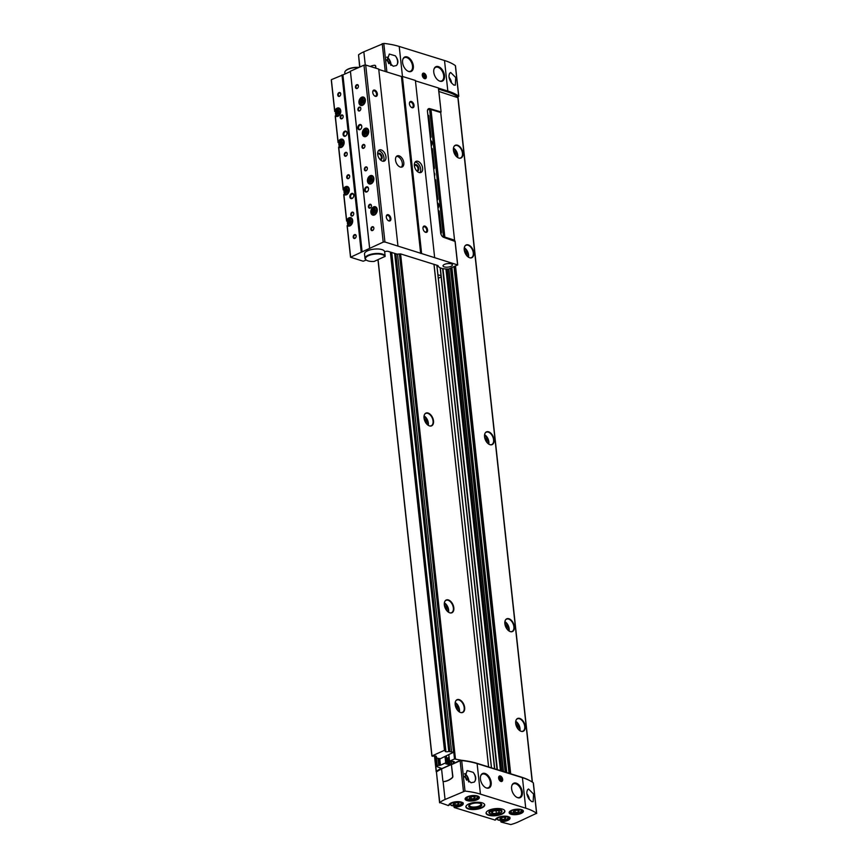 <?xml version="1.0" encoding="UTF-8"?>
<svg xmlns="http://www.w3.org/2000/svg" width="868" height="868" viewBox="0 0 868 868"><rect width="100%" height="100%" fill="white"/><g stroke="black" fill="none" stroke-linecap="round" stroke-linejoin="round"><path stroke-width="1.3" d="M495.064 820.043L454.322 807.555L453.888 805.971M448.3 805.526L439.761 802.52A28.373 10.579 -6.2 0 1 445.056 799.482L465.009 791.084A60.793 22.676 -6.2 0 1 480.438 794.133L525.737 808.195A60.793 22.676 -6.2 0 1 536.576 813.294L517.881 822.083A28.373 10.579 -6.2 0 1 510.796 824.567L501.096 822.072L500.652 820.488M449.179 758.73L446.749 759.337M445.989 763.916L451.23 764.426L454.669 762.896L453.129 762.386L454.3 761.67L449.461 761.247L454.506 758.957L461.592 760.292A60.793 22.676 -6.2 0 1 477.02 763.341L521.408 777.12A60.793 22.676 -6.2 0 1 529.61 780.538M504.948 819.077L505.86 817.873L503.744 817.222L500.717 817.764L499.805 818.969L501.932 819.62L504.948 819.077L504.785 817.537M518.315 812.09L519.227 810.886L517.111 810.235L514.084 810.777L513.172 811.981L515.288 812.632L518.315 812.09L518.153 810.56M474.297 798.43L475.208 797.225L473.082 796.564L470.065 797.117L469.154 798.321L471.27 798.972L474.297 798.43L474.134 796.889M458.185 804.56L459.085 803.356L456.969 802.705L453.942 803.247L453.042 804.452L455.157 805.103L458.185 804.56L458.011 803.019M501.769 820.51L502.008 821.66L501.096 822.072M496.127 819.186L496.149 819.381A6.76 2.517 173.8 0 1 496.127 819.273C494.868 818.936 496.952 817.949 502.409 816.311C508.55 816.658 510.937 817.157 509.559 817.819A6.76 2.517 173.8 0 1 501.834 821.139L500.782 821.616M454.995 805.992L455.244 807.142L454.322 807.555M449.364 804.679L449.374 804.864A6.76 2.517 173.8 0 1 449.364 804.755C448.094 804.419 450.188 803.432 455.635 801.793C461.776 802.14 464.163 802.65 462.796 803.301A6.76 2.517 173.8 0 1 455.06 806.622L454.007 807.099M501.91 814.162A9.461 3.526 173.8 0 0 504.894 811.146A9.461 3.526 173.8 0 0 495.107 808.661A9.461 3.526 173.8 0 0 486.091 813.186A9.461 3.526 173.8 0 0 491.917 815.779A9.461 3.526 173.8 0 0 501.91 814.162M481.729 807.902A9.461 3.526 173.8 0 0 484.713 804.886A9.461 3.526 173.8 0 0 474.926 802.401A9.461 3.526 173.8 0 0 465.91 806.925A9.461 3.526 173.8 0 0 471.736 809.519A9.461 3.526 173.8 0 0 481.729 807.902M359.656 67.096L358.538 54.836A28.373 10.579 -6.2 0 1 363.833 51.809L383.786 43.4A60.793 22.676 -6.2 0 1 399.215 46.449L444.514 60.51A60.793 22.676 -6.2 0 1 455.353 65.61L455.385 65.99M438.503 88.145L447.834 91.042A60.793 22.676 -6.2 0 1 458.662 96.142L457.892 96.956M449.45 73.704A6.76 4.09 -114 0 1 450.145 72.825C448.333 75.212 448.68 78.467 451.197 82.579L453.736 85.021L455.309 85.183L455.743 77.556L450.687 72.456L449.472 73.672M525.737 808.195L522.428 777.663A60.793 22.676 -6.2 0 1 533.256 782.762L533.299 783.142M527.983 789.348L528.525 788.99L533.581 794.079L533.147 801.707L531.574 801.544L529.035 799.102C526.518 794.99 526.171 791.746 527.983 789.348L527.31 790.195A6.76 4.09 -114 0 1 527.983 789.348M463.447 791.301L460.138 760.769L461.689 760.552A60.793 22.676 -6.2 0 1 477.118 763.601L522.428 777.663M474.221 782.09L471.053 782.762L464.933 777.207L467.136 770.578L473.168 772.336C476.185 776.22 476.532 779.475 474.221 782.09A6.76 4.09 -114 0 0 473.168 772.336M396.383 65.556C398.694 62.952 398.347 59.697 395.32 55.812L389.298 54.055L387.085 60.673L393.215 66.239L396.383 65.556A6.76 4.09 -114 0 0 395.32 55.812M438.872 91.465L457.881 97.683M438.611 89.154L446.955 91.748A60.793 22.676 -6.2 0 1 457.783 96.847L457.718 97.314M437.168 771.457L437.32 771.283A28.373 10.579 -6.2 0 1 442.626 768.256L451.23 764.426L450.915 761.583M439.75 758.74L440.456 765.207L445.707 762.864L447.172 763.211L446 763.775M440.456 765.207L437.212 765.609A2.029 0.759 -6.2 0 0 436.571 766.26A2.029 0.759 -6.2 0 0 437.114 766.694L441.411 768.386A28.373 10.579 -6.2 0 0 436.354 771.37L436.517 771.923M394.658 253.391L448.767 751.406L453.541 752.263L440.412 758.686L436.832 758.209L435.562 756.006M449.776 612.83A6.987 4.231 -114 0 1 445.165 607.991A6.987 4.231 -114 0 1 444.828 601.394A6.987 4.231 -114 0 1 452.944 604.66A6.987 4.231 -114 0 1 449.939 612.873A6.987 4.231 -114 0 1 449.776 612.83A6.76 4.09 -114 0 0 451.534 612.689A6.76 4.09 -114 0 0 452.521 604.855A6.76 4.09 -114 0 0 446.043 600.341A6.76 4.09 -114 0 0 444.752 601.557M429.476 425.906A6.987 4.231 -114 0 1 424.864 421.078A6.987 4.231 -114 0 1 424.528 414.481A6.987 4.231 -114 0 1 432.633 417.747A6.987 4.231 -114 0 1 429.627 425.949A6.987 4.231 -114 0 1 429.476 425.906M460.615 712.519A6.987 4.231 -114 0 1 456.004 707.68A6.987 4.231 -114 0 1 455.657 701.094A6.987 4.231 -114 0 1 463.772 704.349A6.987 4.231 -114 0 1 460.767 712.563A6.987 4.231 -114 0 1 460.615 712.519M458.868 158.084A6.987 4.231 -114 0 1 454.257 153.245A6.987 4.231 -114 0 1 453.921 146.649A6.987 4.231 -114 0 1 462.026 149.914A6.987 4.231 -114 0 1 459.02 158.128A6.987 4.231 -114 0 1 458.868 158.084A6.76 4.09 -114 0 0 460.615 157.943A6.76 4.09 -114 0 0 461.602 150.11A6.76 4.09 -114 0 0 455.125 145.596A6.76 4.09 -114 0 0 453.845 146.811M510.308 631.611A6.987 4.231 -114 0 1 505.697 626.783A6.987 4.231 -114 0 1 505.36 620.186A6.987 4.231 -114 0 1 513.465 623.452A6.987 4.231 -114 0 1 510.46 631.665A6.987 4.231 -114 0 1 510.308 631.611M489.997 444.698A6.987 4.231 -114 0 1 485.386 439.859A6.987 4.231 -114 0 1 485.049 433.262A6.987 4.231 -114 0 1 493.165 436.528A6.987 4.231 -114 0 1 490.16 444.741A6.987 4.231 -114 0 1 489.997 444.698A6.76 4.09 -114 0 0 491.755 444.546A6.76 4.09 -114 0 0 492.742 436.712A6.76 4.09 -114 0 0 486.264 432.21A6.76 4.09 -114 0 0 484.973 433.414M469.696 257.774A6.987 4.231 -114 0 1 465.085 252.935A6.987 4.231 -114 0 1 464.749 246.349A6.987 4.231 -114 0 1 472.854 249.604A6.987 4.231 -114 0 1 469.848 257.818A6.987 4.231 -114 0 1 469.696 257.774A6.76 4.09 -114 0 0 471.443 257.633A6.76 4.09 -114 0 0 472.431 249.8A6.76 4.09 -114 0 0 465.953 245.286A6.76 4.09 -114 0 0 464.673 246.501M521.136 731.301A6.987 4.231 -114 0 1 516.525 726.473A6.987 4.231 -114 0 1 516.189 719.876A6.987 4.231 -114 0 1 524.305 723.142A6.987 4.231 -114 0 1 521.299 731.355A6.987 4.231 -114 0 1 521.136 731.301A6.76 4.09 -114 0 0 522.883 731.16A6.76 4.09 -114 0 0 523.871 723.326A6.76 4.09 -114 0 0 517.393 718.823A6.76 4.09 -114 0 0 516.113 720.028M454.669 762.896L460.355 760.401M438.546 88.536L446.879 91.118A60.793 22.676 -6.2 0 1 457.718 96.218L457.751 96.598M375.736 68.149L375.519 66.174A1.356 0.955 -72.8 0 0 374.694 65.284A20.268 14.257 -72.8 0 0 370.256 66.445M375.03 65.35A1.356 0.955 107.2 0 1 375.703 66.228L375.92 68.203M424.604 78.652A2.973 1.801 -114 0 1 423.834 78.239A2.973 1.801 -114 0 1 422.271 74.702A2.973 1.801 -114 0 1 424.3 73.292A2.973 1.801 -114 0 1 426.34 76.742A2.973 1.801 -114 0 1 424.604 78.652M439.935 81.191A7.91 4.785 -114 0 1 434.738 75.755A7.91 4.785 -114 0 1 434.315 68.312A7.91 4.785 -114 0 1 443.515 71.957A7.91 4.785 -114 0 1 440.065 81.234A7.91 4.785 -114 0 1 439.935 81.191M408.763 71.512A7.91 4.785 -114 0 1 403.555 66.076A7.91 4.785 -114 0 1 403.132 58.633A7.91 4.785 -114 0 1 412.333 62.279A7.91 4.785 -114 0 1 408.882 71.556A7.91 4.785 -114 0 1 408.763 71.512M451.393 764.524L441.562 768.896L442.832 780.636A1.356 0.955 -72.8 0 0 443.667 781.515A20.268 14.257 -72.8 0 0 452.087 777.771A1.356 0.955 -72.8 0 0 452.662 776.263L451.393 764.524L452.846 776.317A1.356 0.955 -72.8 0 1 452.271 777.826A20.268 14.257 -72.8 0 1 443.852 781.569A1.356 0.955 -72.8 0 1 443.515 781.504M460.138 760.769L451.577 764.578M439.588 802.802L436.441 771.988A28.373 10.579 -6.2 0 1 441.573 769.026M500.944 781.471A2.973 1.801 -114 0 1 500.185 781.059A2.973 1.801 -114 0 1 498.623 777.522A2.973 1.801 -114 0 1 500.652 776.111A2.973 1.801 -114 0 1 502.68 779.562A2.973 1.801 -114 0 1 500.944 781.471M486.601 788.046A7.91 4.785 -114 0 1 481.393 782.61A7.91 4.785 -114 0 1 480.97 775.157A7.91 4.785 -114 0 1 490.181 778.802A7.91 4.785 -114 0 1 486.72 788.079A7.91 4.785 -114 0 1 486.601 788.046M517.784 797.725A7.91 4.785 -114 0 1 512.576 792.289A7.91 4.785 -114 0 1 512.153 784.835A7.91 4.785 -114 0 1 521.353 788.48A7.91 4.785 -114 0 1 517.903 797.757A7.91 4.785 -114 0 1 517.784 797.725M515.766 723.945A4.188 2.539 -114 0 1 517.99 728.946M515.896 724.563A3.917 2.365 -114 0 1 517.621 728.436M464.326 250.407A4.188 2.539 -114 0 1 466.55 255.409M464.456 251.026A3.917 2.365 -114 0 1 466.17 254.899M484.637 437.331A4.188 2.539 -114 0 1 486.861 442.333M484.756 437.949A3.917 2.365 -114 0 1 486.481 441.823M505.284 620.338A6.76 4.09 -114 0 1 506.565 619.134A6.76 4.09 -114 0 1 513.042 623.636A6.76 4.09 -114 0 1 512.055 631.47A6.76 4.09 -114 0 1 510.297 631.611M504.937 624.255A4.188 2.539 -114 0 1 507.162 629.257M505.067 624.873A3.917 2.365 -114 0 1 506.782 628.747M453.497 150.717A4.188 2.539 -114 0 1 455.722 155.719M453.617 151.336A3.917 2.365 -114 0 1 455.342 155.209M455.591 701.246A6.76 4.09 -114 0 1 456.872 700.031A6.76 4.09 -114 0 1 463.349 704.545A6.76 4.09 -114 0 1 462.362 712.378A6.76 4.09 -114 0 1 460.604 712.519M455.244 705.152A4.188 2.539 -114 0 1 457.469 710.154M455.364 705.771A3.917 2.365 -114 0 1 457.089 709.644M424.452 414.633A6.76 4.09 -114 0 1 425.732 413.418A6.76 4.09 -114 0 1 432.21 417.931A6.76 4.09 -114 0 1 431.222 425.765A6.76 4.09 -114 0 1 429.465 425.906M424.105 418.539A4.188 2.539 -114 0 1 426.329 423.541M424.235 419.168A3.917 2.365 -114 0 1 425.949 423.031M444.416 605.463A4.188 2.539 -114 0 1 446.64 610.464M444.535 606.081A3.917 2.365 -114 0 1 446.26 609.954M469.577 804.853A5.783 2.159 173.8 0 0 469.436 805.428A5.783 2.159 173.8 0 0 473.006 807.023A5.783 2.159 173.8 0 0 479.125 806.025A5.783 2.159 173.8 0 0 480.948 804.18A5.783 2.159 173.8 0 0 480.688 803.649M479.733 806.914A6.575 2.452 173.8 0 0 481.143 803.898A6.575 2.452 173.8 0 0 475.002 803.095A6.575 2.452 173.8 0 0 469.187 805.2A6.575 2.452 173.8 0 0 471.595 807.913A6.575 2.452 173.8 0 0 479.733 806.914M500.218 813.034A6.575 2.452 173.8 0 0 501.324 810.169A6.575 2.452 173.8 0 0 495.183 809.356A6.575 2.452 173.8 0 0 489.357 811.461A6.575 2.452 173.8 0 0 491.049 814.032M454.94 803.063L455.157 805.103M471.053 796.933L471.27 798.972M515.071 810.593L515.288 812.632M501.704 817.58L501.932 819.62M402.991 58.948A7.432 4.492 -114 0 1 404.358 57.7L404.455 57.646A7.432 4.492 -114 0 1 411.584 62.615A7.432 4.492 -114 0 1 410.499 71.23A7.432 4.492 -114 0 1 408.22 71.295A7.432 4.492 -114 0 1 408.069 71.241M410.499 71.23L410.401 71.274A7.432 4.492 -114 0 1 408.557 71.447M512.011 785.149A7.432 4.492 -114 0 1 513.379 783.902L513.476 783.858A7.432 4.492 -114 0 1 520.605 788.817A7.432 4.492 -114 0 1 519.52 797.432A7.432 4.492 -114 0 1 517.241 797.497A7.432 4.492 -114 0 1 517.089 797.453M519.52 797.432L519.422 797.475A7.432 4.492 -114 0 1 517.578 797.649M480.829 775.471A7.432 4.492 -114 0 1 482.196 774.223L482.293 774.18A7.432 4.492 -114 0 1 489.422 779.139A7.432 4.492 -114 0 1 488.337 787.753A7.432 4.492 -114 0 1 486.058 787.818A7.432 4.492 -114 0 1 485.906 787.775M488.337 787.753L488.239 787.797A7.432 4.492 -114 0 1 486.395 787.981M434.174 68.626A7.432 4.492 -114 0 1 435.541 67.368L435.638 67.324A7.432 4.492 -114 0 1 442.767 72.294A7.432 4.492 -114 0 1 441.671 80.908A7.432 4.492 -114 0 1 439.403 80.974A7.432 4.492 -114 0 1 439.251 80.919M441.671 80.908L441.573 80.952A7.432 4.492 -114 0 1 439.74 81.125M425.548 76.97A2.409 1.454 -114 0 1 425.548 77.078A2.409 1.454 -114 0 1 424.137 78.315A2.409 1.454 -114 0 1 423.671 78.087M422.26 74.919A2.409 1.454 -114 0 1 424.268 74.214A2.409 1.454 -114 0 1 424.354 74.279M424.322 77.957A2.116 1.28 -114 0 1 422.651 75.201A2.116 1.28 -114 0 1 424.43 74.344A2.116 1.28 -114 0 1 425.559 76.861A2.116 1.28 -114 0 1 424.322 77.957M424.257 77.436L425.103 77.002L423.953 74.561L423.107 74.995L423.269 76.438L424.257 77.436L425.103 77.002M423.248 76.319L424.94 75.57M501.899 779.789A2.409 1.454 -114 0 1 501.899 779.898A2.409 1.454 -114 0 1 500.489 781.146A2.409 1.454 -114 0 1 500.022 780.918M498.612 777.75A2.409 1.454 -114 0 1 500.619 777.034A2.409 1.454 -114 0 1 500.706 777.11M500.673 780.777A2.116 1.28 -114 0 1 499.002 778.021A2.116 1.28 -114 0 1 500.782 777.164A2.116 1.28 -114 0 1 501.91 779.681A2.116 1.28 -114 0 1 500.673 780.777M500.608 780.267L501.454 779.822L500.304 777.381L499.458 777.815L500.608 780.267M499.599 779.139L501.292 778.39M500.565 780.223L501.454 779.822M446.651 758.404L449.038 757.341M436.756 757.558L436.832 758.209M377.96 259.738L431.873 755.985L432.752 756.31A2.159 0.803 -6.2 0 1 435.042 755.941A2.159 0.803 -6.2 0 1 436.376 756.538A2.159 0.803 -6.2 0 1 435.693 757.221M431.873 755.985L444.481 750.299L445.826 750.495L391.728 252.479M448.767 751.406A2.159 0.803 -6.2 0 1 446.477 751.775A2.159 0.803 -6.2 0 1 445.143 751.189A2.159 0.803 -6.2 0 1 445.826 750.495M395.851 253.76L449.95 751.775M397.522 254.118L451.566 751.645M399.41 253.966L453.541 752.263M438.275 210.891A6.076 4.275 -72.8 0 0 438.394 210.772L439.121 211.054L441.421 232.147A1.356 0.955 -72.8 0 1 440.814 233.676M437.993 208.309A3.58 2.517 -72.8 0 0 438.568 207.17A3.58 2.517 -72.8 0 0 438.698 206.779A3.58 2.517 -72.8 0 0 437.396 202.852M431.222 146.008A3.58 2.517 -72.8 0 0 431.808 144.869A3.58 2.517 -72.8 0 0 431.928 144.468A3.58 2.517 -72.8 0 0 430.626 140.54M434.542 175.965A2.192 1.541 -72.8 0 1 434.488 176.085A2.702 1.899 -72.8 0 0 434.532 176.009A2.702 1.899 -72.8 0 0 434.759 175.26A2.702 1.899 -72.8 0 0 434.13 172.765M427.577 110.019L429.595 109.118L443.515 237.279M430.354 137.969A6.076 4.275 -72.8 0 1 430.485 137.969L431.092 137.09L428.803 115.997A1.356 0.955 -72.8 0 0 427.87 115.129M437.114 200.269A6.076 4.275 -72.8 0 1 437.255 200.269L437.863 199.39L435.736 179.904L435.009 179.611A6.076 4.275 -72.8 0 1 434.89 179.73M431.504 148.58A6.076 4.275 -72.8 0 0 431.635 148.461L432.362 148.754L434.477 168.24L433.87 169.119A6.076 4.275 -72.8 0 0 433.74 169.119M429.595 109.118L430.984 109.509L444.839 237.116L444.297 237.539M430.984 109.509L440.705 112.525L454.561 240.132L444.839 237.116M440.705 112.525L430.17 109.064M454.582 240.74L454.561 240.132M441.139 276.99L438.318 278.248M437.939 274.755L441.172 275.764M434.749 175.303A2.192 1.541 -72.8 0 0 434.184 173.274M431.212 145.922A2.832 1.996 -72.8 0 0 431.808 144.847M431.917 144.489A2.832 1.996 -72.8 0 0 430.799 141.365A2.832 1.996 -72.8 0 0 430.712 141.343M437.982 208.222A2.832 1.996 -72.8 0 0 438.579 207.148M438.687 206.801A2.832 1.996 -72.8 0 0 437.57 203.676A2.832 1.996 -72.8 0 0 437.483 203.654M438.47 212.671A6.076 4.275 -72.8 0 0 439.262 212.345M428.825 116.279L428.032 116.627M435.085 181.51A6.076 4.275 -72.8 0 0 435.877 181.184M431.7 150.359A6.076 4.275 -72.8 0 0 432.492 150.034M455.06 241.423L443.808 237.398A4.058 2.452 -114 0 1 440.651 232.798L427.479 111.549A4.058 2.452 -114 0 1 428.586 108.706A4.058 2.452 -114 0 1 429.823 108.663L441.096 111.939L438.405 88.156M335.764 111.126L334.788 110.822L334.69 111.43L331.359 79.682L342.903 74.898L362.119 251.85L383.211 242.118L384.925 241.988L457.61 264.914L448.854 268.95A12.13 4.524 -6.2 0 1 438.047 265.619A12.13 4.524 -6.2 0 1 438.047 265.608L400.647 253.912L397.034 254.129L388.126 251.362A2.029 0.759 -6.2 0 0 385.273 251.59L384.676 251.861L385.142 256.201M447.096 263.677A4.058 1.508 173.8 0 0 447.964 263.579M347.677 220.787L346.657 220.505L347.46 221.416M347.146 226.092L347.233 225.463A4.394 3.092 -72.8 0 0 348.187 226.049A4.394 3.092 -72.8 0 0 352.43 222.772A4.394 3.092 -72.8 0 0 350.781 217.662A4.394 3.092 -72.8 0 0 346.701 220.483M349.294 226.103L347.233 225.463M366.274 260.053L363.182 261.214L350.531 257.232L347.146 226.071L350.531 257.221L362.119 251.85M344.292 189.636L343.272 189.343L344.075 190.266M345.909 194.953L343.858 194.313L346.657 220.505M346.603 221.09L343.815 194.334A4.394 3.092 -72.8 0 0 344.802 194.899A4.394 3.092 -72.8 0 0 349.044 191.622A4.394 3.092 -72.8 0 0 347.406 186.512A4.394 3.092 -72.8 0 0 343.316 189.332L338.704 146.963A4.394 3.092 -72.8 0 0 339.659 147.538A4.394 3.092 -72.8 0 0 343.902 144.262A4.394 3.092 -72.8 0 0 342.252 139.151A4.394 3.092 -72.8 0 0 338.173 141.972L338.932 142.916M339.149 142.287L338.173 141.972M340.766 147.603L338.704 146.963L338.618 147.571L343.218 189.929L338.618 147.571M331.305 80.279L334.69 111.44L335.547 111.755M335.232 116.42L338.075 142.591L335.319 115.813A4.394 3.092 -72.8 0 0 336.274 116.388A4.394 3.092 -72.8 0 0 340.516 113.111A4.394 3.092 -72.8 0 0 338.878 108.001A4.394 3.092 -72.8 0 0 334.788 110.822M337.381 116.442L335.319 115.813M331.359 79.682L334.744 110.844M347.2 225.485L350.585 256.635M335.287 115.824L338.129 141.994M341.981 74.963L361.207 251.915M352.093 198.49A2.702 1.899 -72.8 0 0 353.504 196.917A2.702 1.899 -72.8 0 0 353.743 196.179A2.702 1.899 -72.8 0 0 352.093 193.358A2.702 1.899 -72.8 0 0 349.837 196.515A2.702 1.899 -72.8 0 0 352.093 198.49M345.323 136.178A2.702 1.899 -72.8 0 0 346.733 134.616A2.702 1.899 -72.8 0 0 346.972 133.878A2.702 1.899 -72.8 0 0 345.323 131.046A2.702 1.899 -72.8 0 0 343.077 134.214A2.702 1.899 -72.8 0 0 345.323 136.178M345.952 156.153A2.029 1.421 -72.8 0 0 347.016 154.971A2.029 1.421 -72.8 0 0 347.178 154.417A2.029 1.421 -72.8 0 0 345.952 152.301A2.029 1.421 -72.8 0 0 344.26 154.678A2.029 1.421 -72.8 0 0 345.952 156.153M348.394 178.58A2.029 1.421 -72.8 0 0 349.446 177.408A2.029 1.421 -72.8 0 0 349.62 176.855A2.029 1.421 -72.8 0 0 348.383 174.728A2.029 1.421 -72.8 0 0 346.701 177.105A2.029 1.421 -72.8 0 0 348.394 178.58M352.451 215.958A2.029 1.421 -72.8 0 0 353.504 214.787A2.029 1.421 -72.8 0 0 353.677 214.233A2.029 1.421 -72.8 0 0 352.451 212.118A2.029 1.421 -72.8 0 0 350.759 214.494A2.029 1.421 -72.8 0 0 352.451 215.958M354.882 238.396A2.029 1.421 -72.8 0 0 355.945 237.224A2.029 1.421 -72.8 0 0 356.119 236.66A2.029 1.421 -72.8 0 0 354.882 234.544A2.029 1.421 -72.8 0 0 353.2 236.921A2.029 1.421 -72.8 0 0 354.882 238.396M341.894 118.764A2.029 1.421 -72.8 0 0 342.947 117.592A2.029 1.421 -72.8 0 0 343.12 117.039A2.029 1.421 -72.8 0 0 341.884 114.923A2.029 1.421 -72.8 0 0 340.202 117.288A2.029 1.421 -72.8 0 0 341.894 118.764M339.453 96.337A2.029 1.421 -72.8 0 0 340.516 95.165A2.029 1.421 -72.8 0 0 340.679 94.601A2.029 1.421 -72.8 0 0 339.453 92.485A2.029 1.421 -72.8 0 0 337.76 94.862A2.029 1.421 -72.8 0 0 339.453 96.337M342.903 74.898L350.422 71.556L369.638 248.508M383.211 242.118L363.985 65.165L350.412 71.209L369.638 248.161M371.113 183.821A4.394 3.092 -72.8 0 0 373.858 179.502A4.394 3.092 -72.8 0 0 371.971 175.575A4.394 3.092 -72.8 0 0 367.717 178.851A4.394 3.092 -72.8 0 0 369.367 183.962A4.394 3.092 -72.8 0 0 371.113 183.821L370.213 183.517A3.711 2.615 -72.8 0 0 371.678 183.398A3.711 2.615 -72.8 0 0 372.068 183.181M365.96 136.471A4.394 3.092 -72.8 0 0 368.716 132.153A4.394 3.092 -72.8 0 0 366.828 128.225A4.394 3.092 -72.8 0 0 362.574 131.502A4.394 3.092 -72.8 0 0 364.224 136.612A4.394 3.092 -72.8 0 0 365.96 136.471M362.574 105.31A4.394 3.092 -72.8 0 0 365.33 101.003A4.394 3.092 -72.8 0 0 363.442 97.075A4.394 3.092 -72.8 0 0 359.189 100.352A4.394 3.092 -72.8 0 0 360.838 105.451A4.394 3.092 -72.8 0 0 362.574 105.31M374.488 214.971A4.394 3.092 -72.8 0 0 377.244 210.664A4.394 3.092 -72.8 0 0 375.356 206.725A4.394 3.092 -72.8 0 0 371.103 210.013A4.394 3.092 -72.8 0 0 372.752 215.112A4.394 3.092 -72.8 0 0 374.488 214.971M360.068 129.614A2.702 1.899 -72.8 0 0 361.479 128.052A2.702 1.899 -72.8 0 0 361.706 127.314A2.702 1.899 -72.8 0 0 360.068 124.493A2.702 1.899 -72.8 0 0 357.811 127.65A2.702 1.899 -72.8 0 0 360.068 129.614M366.839 191.926A2.702 1.899 -72.8 0 0 368.249 190.363A2.702 1.899 -72.8 0 0 368.477 189.625A2.702 1.899 -72.8 0 0 366.839 186.794A2.702 1.899 -72.8 0 0 364.582 189.962A2.702 1.899 -72.8 0 0 366.839 191.926M357.139 88.46A2.029 1.421 -72.8 0 0 358.202 87.288A2.029 1.421 -72.8 0 0 358.375 86.735A2.029 1.421 -72.8 0 0 357.139 84.619A2.029 1.421 -72.8 0 0 355.457 86.995A2.029 1.421 -72.8 0 0 357.139 88.46M359.58 110.898A2.029 1.421 -72.8 0 0 360.643 109.715A2.029 1.421 -72.8 0 0 360.806 109.162A2.029 1.421 -72.8 0 0 359.58 107.046A2.029 1.421 -72.8 0 0 357.887 109.422A2.029 1.421 -72.8 0 0 359.58 110.898M363.638 148.276A2.029 1.421 -72.8 0 0 364.701 147.104A2.029 1.421 -72.8 0 0 364.875 146.551A2.029 1.421 -72.8 0 0 363.638 144.435A2.029 1.421 -72.8 0 0 361.945 146.8A2.029 1.421 -72.8 0 0 363.638 148.276M366.079 170.703A2.029 1.421 -72.8 0 0 367.131 169.531A2.029 1.421 -72.8 0 0 367.305 168.978A2.029 1.421 -72.8 0 0 366.079 166.862A2.029 1.421 -72.8 0 0 364.386 169.238A2.029 1.421 -72.8 0 0 366.079 170.703M370.137 208.092A2.029 1.421 -72.8 0 0 371.2 206.92A2.029 1.421 -72.8 0 0 371.374 206.367A2.029 1.421 -72.8 0 0 370.137 204.251A2.029 1.421 -72.8 0 0 368.444 206.617A2.029 1.421 -72.8 0 0 370.137 208.092M372.578 230.519A2.029 1.421 -72.8 0 0 373.631 229.347A2.029 1.421 -72.8 0 0 373.804 228.794A2.029 1.421 -72.8 0 0 372.578 226.678A2.029 1.421 -72.8 0 0 370.886 229.054A2.029 1.421 -72.8 0 0 372.578 230.519M363.985 65.165L365.699 65.035L384.925 241.988M388.929 220.949A3.374 2.04 -114 0 1 388.061 220.472A3.374 2.04 -114 0 1 386.282 216.457A3.374 2.04 -114 0 1 388.593 214.852A3.374 2.04 -114 0 1 390.904 218.769A3.374 2.04 -114 0 1 388.929 220.949M375.388 96.337A3.374 2.04 -114 0 1 374.52 95.86A3.374 2.04 -114 0 1 372.741 91.845A3.374 2.04 -114 0 1 375.052 90.239A3.374 2.04 -114 0 1 377.363 94.156A3.374 2.04 -114 0 1 375.388 96.337M382.43 161.133A6.076 3.678 -114 0 1 377.96 155.643A6.076 3.678 -114 0 1 379.349 149.969A6.076 3.678 -114 0 1 385.186 154.037A6.076 3.678 -114 0 1 384.296 161.079A6.076 3.678 -114 0 1 382.43 161.133M365.699 65.035L378.719 69.071L397.945 246.024M400.278 167.047A6.076 3.678 -114 0 1 395.808 161.546A6.076 3.678 -114 0 1 397.197 155.882A6.076 3.678 -114 0 1 403.034 159.94A6.076 3.678 -114 0 1 402.144 166.992A6.076 3.678 -114 0 1 400.278 167.047M378.763 69.462L401.428 76.492L420.654 253.445M401.428 76.492L402.383 76.417L421.598 253.369M425.613 232.331A3.374 2.04 -114 0 1 424.745 231.854A3.374 2.04 -114 0 1 422.966 227.85A3.374 2.04 -114 0 1 425.277 226.244A3.374 2.04 -114 0 1 427.588 230.161A3.374 2.04 -114 0 1 425.613 232.331M412.072 107.719A3.374 2.04 -114 0 1 411.204 107.241A3.374 2.04 -114 0 1 409.425 103.238A3.374 2.04 -114 0 1 411.736 101.632A3.374 2.04 -114 0 1 414.047 105.549A3.374 2.04 -114 0 1 412.072 107.719M419.114 172.526A6.076 3.678 -114 0 1 414.644 167.025A6.076 3.678 -114 0 1 416.032 161.361A6.076 3.678 -114 0 1 421.859 165.419A6.076 3.678 -114 0 1 420.969 172.472A6.076 3.678 -114 0 1 419.114 172.526M402.383 76.417L415.403 80.464L434.629 257.405M415.446 80.843L438.383 87.961M450.926 266.368A4.731 1.769 173.8 0 0 452.412 264.859A4.731 1.769 173.8 0 0 447.53 263.622A4.731 1.769 173.8 0 0 443.016 265.879A4.731 1.769 173.8 0 0 445.924 267.181A4.731 1.769 173.8 0 0 450.926 266.368M384.795 256.689A9.722 3.624 173.8 0 0 372.752 254.422A9.722 3.624 173.8 0 0 366.426 260.15A9.722 3.624 173.8 0 0 374.075 261.463L385.164 256.342A10.134 3.776 173.8 0 0 385.153 256.277A10.134 3.776 173.8 0 0 374.672 253.608A10.134 3.776 173.8 0 0 365.005 258.458L364.517 253.977A10.134 3.776 -6.2 0 1 374.184 249.127A10.134 3.776 -6.2 0 1 384.665 251.785A10.134 3.776 -6.2 0 1 384.676 251.861M378.47 150.652A6.076 3.678 -114 0 1 383.211 154.905A6.076 3.678 -114 0 1 383.2 161.274M377.689 154.244A3.374 2.04 -114 0 1 380.314 153.712A3.374 2.04 -114 0 1 382.17 157.64A3.374 2.04 -114 0 1 380.195 159.517A3.374 2.04 -114 0 1 380.01 159.452M377.743 154.591A2.788 1.693 -114 0 1 378.296 154.037A2.788 1.693 -114 0 1 380.976 155.904A2.788 1.693 -114 0 1 380.564 159.148A2.788 1.693 -114 0 1 379.783 159.191M414.416 165.972A2.788 1.693 -114 0 1 414.98 165.43A2.788 1.693 -114 0 1 417.66 167.285A2.788 1.693 -114 0 1 417.248 170.529A2.788 1.693 -114 0 1 416.466 170.573M415.154 162.045A6.076 3.678 -114 0 1 419.895 166.298A6.076 3.678 -114 0 1 419.884 172.667M414.372 165.636A3.374 2.04 -114 0 1 416.987 165.094A3.374 2.04 -114 0 1 418.853 169.021A3.374 2.04 -114 0 1 416.879 170.898A3.374 2.04 -114 0 1 416.694 170.833M396.524 156.349A6.076 3.678 -114 0 1 401.559 160.602A6.076 3.678 -114 0 1 401.341 167.188M372.73 92.073A2.788 1.693 -114 0 1 373.49 90.858A2.788 1.693 -114 0 1 376.169 92.724A2.788 1.693 -114 0 1 375.757 95.957A2.788 1.693 -114 0 1 374.911 95.99A2.788 1.693 -114 0 1 374.347 95.708M386.271 216.685A2.788 1.693 -114 0 1 387.03 215.47A2.788 1.693 -114 0 1 389.71 217.336A2.788 1.693 -114 0 1 389.298 220.581A2.788 1.693 -114 0 1 388.441 220.602A2.788 1.693 -114 0 1 387.887 220.32M409.414 103.466A2.788 1.693 -114 0 1 410.173 102.24A2.788 1.693 -114 0 1 412.853 104.106A2.788 1.693 -114 0 1 412.441 107.35A2.788 1.693 -114 0 1 411.584 107.372A2.788 1.693 -114 0 1 411.031 107.1M422.955 228.078A2.788 1.693 -114 0 1 423.714 226.863A2.788 1.693 -114 0 1 426.394 228.718A2.788 1.693 -114 0 1 425.982 231.962A2.788 1.693 -114 0 1 425.125 231.984A2.788 1.693 -114 0 1 424.571 231.713M373.804 228.827A1.66 1.172 -72.8 0 0 371.504 228.382A1.66 1.172 -72.8 0 0 373.641 229.326M371.363 206.389A1.66 1.172 -72.8 0 0 369.074 205.955A1.66 1.172 -72.8 0 0 371.211 206.899M367.305 169.01A1.66 1.172 -72.8 0 0 365.005 168.566A1.66 1.172 -72.8 0 0 367.142 169.51M364.864 146.573A1.66 1.172 -72.8 0 0 362.574 146.139A1.66 1.172 -72.8 0 0 364.712 147.083M360.806 109.194A1.66 1.172 -72.8 0 0 358.506 108.76A1.66 1.172 -72.8 0 0 360.654 109.693M358.365 86.757A1.66 1.172 -72.8 0 0 356.075 86.323A1.66 1.172 -72.8 0 0 358.213 87.267M340.679 94.634A1.66 1.172 -72.8 0 0 338.379 94.2A1.66 1.172 -72.8 0 0 340.527 95.133M343.12 117.061A1.66 1.172 -72.8 0 0 340.82 116.627A1.66 1.172 -72.8 0 0 342.958 117.571M356.108 236.693A1.66 1.172 -72.8 0 0 353.819 236.259A1.66 1.172 -72.8 0 0 355.956 237.192M353.677 214.266A1.66 1.172 -72.8 0 0 351.377 213.821A1.66 1.172 -72.8 0 0 353.515 214.765M349.609 176.877A1.66 1.172 -72.8 0 0 347.319 176.443A1.66 1.172 -72.8 0 0 349.457 177.376M347.178 154.45A1.66 1.172 -72.8 0 0 344.878 154.005A1.66 1.172 -72.8 0 0 347.016 154.949M368.466 189.658A2.192 1.541 -72.8 0 0 367.565 187.445A2.192 1.541 -72.8 0 0 365.439 189.083A2.192 1.541 -72.8 0 0 366.263 191.633A2.192 1.541 -72.8 0 0 367.131 191.557A2.192 1.541 -72.8 0 0 368.26 190.32M361.706 127.346A2.192 1.541 -72.8 0 0 360.795 125.144A2.192 1.541 -72.8 0 0 358.679 126.782A2.192 1.541 -72.8 0 0 359.493 129.321A2.192 1.541 -72.8 0 0 360.361 129.256A2.192 1.541 -72.8 0 0 361.489 128.019M346.961 133.911A2.192 1.541 -72.8 0 0 346.05 131.697A2.192 1.541 -72.8 0 0 343.934 133.336A2.192 1.541 -72.8 0 0 344.759 135.885A2.192 1.541 -72.8 0 0 345.627 135.809A2.192 1.541 -72.8 0 0 346.755 134.573M353.732 196.222A2.192 1.541 -72.8 0 0 352.82 194.009A2.192 1.541 -72.8 0 0 350.705 195.647A2.192 1.541 -72.8 0 0 351.529 198.197A2.192 1.541 -72.8 0 0 352.397 198.121A2.192 1.541 -72.8 0 0 353.526 196.884M375.301 212.28L373.88 212.91L373.001 211.673L373.544 209.796L374.954 209.166L375.833 210.403L375.301 212.28M350.726 223.206L349.316 223.846L348.437 222.599L348.969 220.732L350.39 220.092L351.269 221.34L350.726 223.206M371.916 181.13L370.495 181.759L369.616 180.511L370.159 178.645L371.58 178.005L372.459 179.253L371.916 181.13M347.341 192.056L345.931 192.685L345.052 191.448L345.583 189.571L347.005 188.942L347.884 190.19L347.341 192.056M366.773 133.77L365.352 134.399L364.473 133.162L365.016 131.285L366.426 130.656L367.305 131.903L366.773 133.77M342.198 144.706L340.788 145.336L339.909 144.099L340.44 142.222L341.862 141.593L342.741 142.829L342.198 144.706M363.388 102.619L361.967 103.249L361.088 102.012L361.63 100.135L363.052 99.505L363.92 100.742L363.388 102.619M338.813 113.556L337.402 114.185L336.524 112.938L337.055 111.071L338.477 110.431L339.355 111.679L338.813 113.556M375.443 209.85L373.544 209.796M374.737 210.164L374.195 212.042L373.001 211.673M374.195 212.042L374.585 212.595M338.965 111.126L337.055 111.071M338.249 111.44L337.717 113.307L336.524 112.938M337.717 113.307L338.108 113.871M363.529 100.189L361.63 100.135M362.824 100.504L362.281 102.381L361.088 102.012M362.281 102.381L362.672 102.934M342.35 142.276L340.44 142.222M341.634 142.591L341.091 144.468L339.909 144.099M341.091 144.468L341.493 145.021M366.914 131.339L365.016 131.285M366.209 131.654L365.667 133.531L364.473 133.162M365.667 133.531L366.057 134.084M347.493 189.625L345.583 189.571M346.777 189.94L346.245 191.817L345.052 191.448M346.245 191.817L346.636 192.37M372.057 178.699L370.159 178.645M371.352 179.014L370.81 180.88L369.616 180.511M370.81 180.88L371.2 181.445M350.878 220.776L348.969 220.732M350.162 221.101L349.62 222.968L348.437 222.599M349.62 222.968L350.021 223.532M365.005 258.458A10.134 3.776 173.8 0 0 366.025 259.879A10.134 3.776 173.8 0 0 366.231 260.02M358.994 67.389A9.722 3.624 173.8 0 0 345.833 70.579A9.722 3.624 173.8 0 0 345.681 70.753M358.603 67.563A10.134 3.776 173.8 0 0 345.497 70.937A10.134 3.776 173.8 0 0 344.813 72.543L344.965 73.975M480.655 775.97A7.432 4.492 -114 0 1 482.293 774.18M402.817 59.447A7.432 4.492 -114 0 1 404.455 57.646M511.838 785.649A7.432 4.492 -114 0 1 513.476 783.858M434 69.125A7.432 4.492 -114 0 1 435.638 67.324M499.491 813.414A5.892 2.203 -6.2 0 1 490.214 813.631A5.892 2.203 -6.2 0 1 495.248 809.985A5.892 2.203 -6.2 0 1 500.944 812.459A5.892 2.203 -6.2 0 1 499.491 813.414M498.145 812.99A3.917 1.465 -6.2 0 1 493.295 813.587A3.917 1.465 -6.2 0 1 491.852 811.971A3.917 1.465 -6.2 0 1 494.608 810.82A3.917 1.465 -6.2 0 1 498.991 811.2A3.917 1.465 -6.2 0 1 498.145 812.99M491.776 812.068L492.644 813.414L496.355 813.49L499.198 812.231M496.051 810.658L496.355 813.49M492.449 811.537L492.644 813.414M447.378 759.533L447.921 764.513M506.456 819.544A5.338 1.986 173.8 0 0 504.384 816.365A5.338 1.986 173.8 0 0 497.657 819.349A5.338 1.986 173.8 0 0 506.456 819.544M519.823 812.556A5.338 1.986 173.8 0 0 517.751 809.377A5.338 1.986 173.8 0 0 511.024 812.372A5.338 1.986 173.8 0 0 519.823 812.556M475.805 798.896A5.338 1.986 173.8 0 0 473.733 795.717A5.338 1.986 173.8 0 0 467.006 798.701A5.338 1.986 173.8 0 0 475.805 798.896M459.682 805.027A5.338 1.986 173.8 0 0 457.61 801.848A5.338 1.986 173.8 0 0 450.893 804.842A5.338 1.986 173.8 0 0 459.682 805.027M502.008 821.66A7.161 2.669 173.8 0 0 509.993 818.426A7.161 2.669 173.8 0 0 502.919 816.235A7.161 2.669 173.8 0 0 495.78 819.728L494.858 820.141M455.244 807.142A7.161 2.669 173.8 0 0 463.23 803.909A7.161 2.669 173.8 0 0 456.156 801.717A7.161 2.669 173.8 0 0 449.006 805.211L448.083 805.623M521.115 813.446A7.161 2.669 173.8 0 0 518.337 809.171A7.161 2.669 173.8 0 0 509.31 813.186A7.161 2.669 173.8 0 0 521.115 813.446M477.096 799.775A7.161 2.669 173.8 0 0 474.319 795.511A7.161 2.669 173.8 0 0 465.291 799.526A7.161 2.669 173.8 0 0 477.096 799.775M444.514 60.51L447.834 91.042M455.353 65.61L458.662 96.142M536.576 813.294L533.256 782.762M480.438 794.133L477.118 763.601M465.009 791.084L461.689 760.552M383.786 43.4L386.889 71.979M399.215 46.449L402.47 76.449M434.684 755.93L436.354 771.37M436.322 757.417L437.212 765.609M437.993 758.567L438.687 764.958M438.383 758.697L439.067 764.925M439.371 758.773L440.076 765.24M445.034 756.636L445.707 762.864M445.403 756.473L446.087 762.831M446.326 756.061L447.096 763.146M447.736 759.37L448.3 764.491M448.821 758.892L449.374 764.003M449.461 761.269L449.754 763.97M451.284 761.42L451.588 764.263M453.074 761.29L453.183 762.31L453.107 761.301M449.548 761.16L448.864 754.932L449.515 761.171M399.649 253.955L454.506 758.957M400.593 253.901L455.45 758.882M433.967 264.252L488.575 766.932M434.022 264.273L488.619 766.943L434.033 264.273M436.821 265.141L491.429 767.811M440.239 267.854L494.662 768.82M440.315 267.887L494.738 768.842M442.593 268.57L497.017 769.547M442.973 268.646L497.397 769.666M445.935 268.961L500.424 770.61M447.215 268.993L501.758 771.023M448.604 268.961L503.19 771.468M448.854 268.95L503.462 771.543M450.459 268.31L505.187 772.086M450.807 268.147L505.567 772.205M451.902 267.659L506.76 772.574M454.083 266.693L509.115 773.301M454.105 266.682L509.147 773.312M454.799 266.378L509.896 773.551M455.526 266.053L510.688 773.789M457.848 97.357L532.236 782.057M457.718 96.218L457.783 96.847M446.879 91.118L446.955 91.748M382.224 43.617L385.251 71.469M363.833 51.809L365.276 65.067M358.538 54.836L359.851 67.01M439.761 802.52L436.441 771.988M445.056 799.482L443.081 781.254M515.733 721.297A6.76 4.09 -114 0 1 519.932 730.737M515.657 721.926A6.347 3.841 -114 0 1 519.411 730.368M464.293 247.771A6.76 4.09 -114 0 1 468.492 257.199M464.217 248.4A6.347 3.841 -114 0 1 467.971 256.841M484.594 434.694A6.76 4.09 -114 0 1 488.792 444.123M484.528 435.313A6.347 3.841 -114 0 1 488.283 443.754M504.905 621.607A6.76 4.09 -114 0 1 509.104 631.047M504.829 622.237A6.347 3.841 -114 0 1 508.583 630.678M453.465 148.081A6.76 4.09 -114 0 1 457.664 157.509M453.389 148.71A6.347 3.841 -114 0 1 457.143 157.151M455.212 702.516A6.76 4.09 -114 0 1 459.4 711.944M455.136 703.145A6.347 3.841 -114 0 1 458.89 711.586M424.072 415.902A6.76 4.09 -114 0 1 428.271 425.342M423.996 416.531A6.347 3.841 -114 0 1 427.75 424.973M444.373 602.826A6.76 4.09 -114 0 1 448.572 612.255M444.308 603.455A6.347 3.841 -114 0 1 448.062 611.897M386.878 57.028A6.76 4.09 -114 0 1 391.045 65.415M386.792 57.429A6.488 3.928 -114 0 1 390.665 65.176M386.824 59.686A3.982 2.409 -114 0 1 388.929 63.711M386.987 60.348A3.711 2.246 -114 0 1 388.463 63.158M464.716 773.562A6.76 4.09 -114 0 1 468.883 781.938M464.63 773.963A6.488 3.928 -114 0 1 468.503 781.71M464.662 776.22A3.982 2.409 -114 0 1 466.767 780.245M464.825 776.882A3.711 2.246 -114 0 1 466.3 779.692M526.887 793.797A6.76 4.09 -114 0 1 529.371 799.569M527.028 794.567A6.488 3.928 -114 0 1 528.905 798.907M449.049 77.263A6.76 4.09 -114 0 1 451.534 83.035M449.179 78.044A6.488 3.928 -114 0 1 451.067 82.384M466.007 806.253A9.32 3.472 173.8 0 0 471.4 809.074A9.32 3.472 173.8 0 0 481.599 807.5A9.32 3.472 173.8 0 0 484.474 804.245M465.899 806.806A9.461 3.526 173.8 0 0 471.866 809.28A9.461 3.526 173.8 0 0 481.707 807.652A9.461 3.526 173.8 0 0 484.691 804.755M486.178 812.513A9.32 3.472 173.8 0 0 491.581 815.334A9.32 3.472 173.8 0 0 501.769 813.761A9.32 3.472 173.8 0 0 504.655 810.506M486.08 813.066A9.461 3.526 173.8 0 0 492.037 815.54A9.461 3.526 173.8 0 0 501.878 813.913A9.461 3.526 173.8 0 0 504.872 811.027M476.782 799.32A6.76 2.517 173.8 0 0 478.908 797.171C479.776 796.922 478.528 796.401 475.154 795.587C464.087 796.065 465.291 799.287 465.476 798.625A6.76 2.517 173.8 0 0 469.642 800.48A6.76 2.517 173.8 0 0 476.782 799.32M520.8 812.98A6.76 2.517 173.8 0 0 522.927 810.831C523.795 810.593 522.547 810.061 519.173 809.247C508.116 809.725 509.31 812.947 509.494 812.285A6.76 2.517 173.8 0 0 513.661 814.141A6.76 2.517 173.8 0 0 520.8 812.98M461.667 802.282L461.733 802.911A5.74 2.137 173.8 0 0 461.125 802.086M450.731 803.215A5.74 2.137 173.8 0 0 450.318 804.148L451.045 805.2C450.199 805.287 454.604 806.914 459.812 805.027L461.733 802.911M508.431 816.799L508.496 817.428A5.74 2.137 173.8 0 0 507.899 816.604M497.505 817.732A5.74 2.137 173.8 0 0 497.082 818.665L497.809 819.717C496.963 819.804 501.368 821.432 506.576 819.544L508.496 817.428M521.798 809.811L521.863 810.441A5.74 2.137 173.8 0 0 521.267 809.616M510.861 810.745A5.74 2.137 173.8 0 0 510.449 811.678L512.413 813.251L519.943 812.556L521.863 810.441M477.78 796.14L477.845 796.781A5.74 2.137 173.8 0 0 477.237 795.956M466.843 797.084A5.74 2.137 173.8 0 0 466.431 798.017L468.394 799.591L475.924 798.896L477.845 796.781M431.993 755.854L378.09 259.673L431.96 755.876M390.35 252.056L444.481 750.299M390.947 252.241L445.045 750.256M439.121 210.989L438.394 210.772M428.629 115.487L427.881 115.26M435.736 179.839L435.009 179.611M432.351 148.688L431.635 148.461M427.729 109.596L429.823 108.663M455.016 241.011L457.61 264.914M342.502 74.973L361.728 251.926M372.068 210.837A3.711 2.615 -72.8 0 0 373.598 214.667A3.711 2.615 -72.8 0 0 375.063 214.548A3.711 2.615 -72.8 0 0 375.453 214.342M377.146 208.906A3.711 2.615 -72.8 0 0 375.801 207.571A3.711 2.615 -72.8 0 0 372.372 209.872M374.748 214.092A3.309 2.333 -72.8 0 0 376.343 208.58A3.309 2.333 -72.8 0 0 372.166 210.436A3.309 2.333 -72.8 0 0 374.748 214.092M347.504 221.763A3.711 2.615 -72.8 0 0 349.023 225.604A3.711 2.615 -72.8 0 0 350.498 225.485A3.711 2.615 -72.8 0 0 350.889 225.268M352.571 219.832A3.711 2.615 -72.8 0 0 351.225 218.508A3.711 2.615 -72.8 0 0 347.808 220.808M350.184 225.018A3.309 2.333 -72.8 0 0 351.768 219.517A3.309 2.333 -72.8 0 0 347.601 221.373A3.309 2.333 -72.8 0 0 350.184 225.018M373.761 177.745A3.711 2.615 -72.8 0 0 372.415 176.421A3.711 2.615 -72.8 0 0 368.987 178.721M368.683 179.687A3.711 2.615 -72.8 0 0 370.213 183.517C367.576 180.11 368.303 177.745 372.415 176.421L373.338 176.714M371.363 182.942A3.309 2.333 -72.8 0 0 372.958 177.43A3.309 2.333 -72.8 0 0 368.781 179.285A3.309 2.333 -72.8 0 0 371.363 182.942M344.119 190.613A3.711 2.615 -72.8 0 0 345.638 194.454A3.711 2.615 -72.8 0 0 347.113 194.323A3.711 2.615 -72.8 0 0 347.504 194.117M349.186 188.681A3.711 2.615 -72.8 0 0 347.84 187.358A3.711 2.615 -72.8 0 0 344.422 189.658M346.799 193.868A3.309 2.333 -72.8 0 0 348.383 188.356A3.309 2.333 -72.8 0 0 344.216 190.222A3.309 2.333 -72.8 0 0 346.799 193.868M363.54 132.327A3.711 2.615 -72.8 0 0 365.07 136.167A3.711 2.615 -72.8 0 0 366.535 136.048A3.711 2.615 -72.8 0 0 366.925 135.831M368.618 130.395A3.711 2.615 -72.8 0 0 367.272 129.072A3.711 2.615 -72.8 0 0 363.844 131.372M366.22 135.582A3.309 2.333 -72.8 0 0 367.815 130.081A3.309 2.333 -72.8 0 0 363.638 131.936A3.309 2.333 -72.8 0 0 366.22 135.582M338.976 143.263A3.711 2.615 -72.8 0 0 340.495 147.093A3.711 2.615 -72.8 0 0 341.97 146.974A3.711 2.615 -72.8 0 0 342.361 146.768M344.043 141.332A3.711 2.615 -72.8 0 0 342.697 139.998A3.711 2.615 -72.8 0 0 339.269 142.298M341.656 146.518A3.309 2.333 -72.8 0 0 343.24 141.007A3.309 2.333 -72.8 0 0 339.073 142.862A3.309 2.333 -72.8 0 0 341.656 146.518M360.155 101.176A3.711 2.615 -72.8 0 0 361.685 105.006A3.711 2.615 -72.8 0 0 363.149 104.887A3.711 2.615 -72.8 0 0 363.54 104.681M365.233 99.245A3.711 2.615 -72.8 0 0 363.887 97.91A3.711 2.615 -72.8 0 0 360.459 100.211M362.835 104.431A3.309 2.333 -72.8 0 0 364.43 98.919A3.309 2.333 -72.8 0 0 360.253 100.775A3.309 2.333 -72.8 0 0 362.835 104.431M335.591 112.102A3.711 2.615 -72.8 0 0 337.109 115.943A3.711 2.615 -72.8 0 0 338.585 115.824A3.711 2.615 -72.8 0 0 338.976 115.607M340.657 110.171A3.711 2.615 -72.8 0 0 339.312 108.847A3.711 2.615 -72.8 0 0 335.894 111.147M338.27 115.357A3.309 2.333 -72.8 0 0 339.855 109.856A3.309 2.333 -72.8 0 0 335.688 111.712A3.309 2.333 -72.8 0 0 338.27 115.357M495.964 819.696L494.977 820.13M449.19 805.178L448.214 805.612M434.488 755.941L436.192 771.652M435.454 755.995L436.571 766.26M446.391 756.028L447.172 763.211M453.009 761.269L453.129 762.386M448.778 754.976L449.461 761.247M436.897 265.163L491.505 767.833M440.141 267.8L494.565 768.788M450.579 268.255L505.317 772.129M454.018 266.726L509.049 773.279M458.033 97.498L532.409 782.176M457.837 96.402L457.903 97.021M455.472 65.794L458.781 96.315M536.695 813.468L533.375 782.947M450.242 803.518L450.318 804.148M497.017 818.036L497.082 818.665M510.384 811.048L510.449 811.678M466.366 797.388L466.431 798.017M343.761 194.931L346.603 221.101M455.136 241.239L457.718 265M438.492 88.048L441.096 111.939M376.723 207.864L375.801 207.571C371.688 208.895 370.951 211.26 373.598 214.667L374.52 214.96M352.158 218.79L351.225 218.508C347.124 219.821 346.386 222.186 349.023 225.604L349.956 225.886M348.773 187.64L347.84 187.358C343.739 188.671 343.001 191.036 345.638 194.454L346.571 194.736M368.195 129.354L367.272 129.072C363.16 130.384 362.423 132.75 365.07 136.167L365.992 136.45M343.63 140.291L342.697 139.998C338.596 141.321 337.858 143.687 340.495 147.093L341.428 147.386M364.81 98.203L363.887 97.91C359.775 99.234 359.037 101.599 361.685 105.006L362.607 105.299M340.245 109.14L339.312 108.847C335.211 110.16 334.473 112.525 337.109 115.943L338.043 116.236M384.665 251.785L385.153 256.277M500.944 812.459L501.509 811.873M490.214 813.631L489.541 813.175"/></g></svg>
